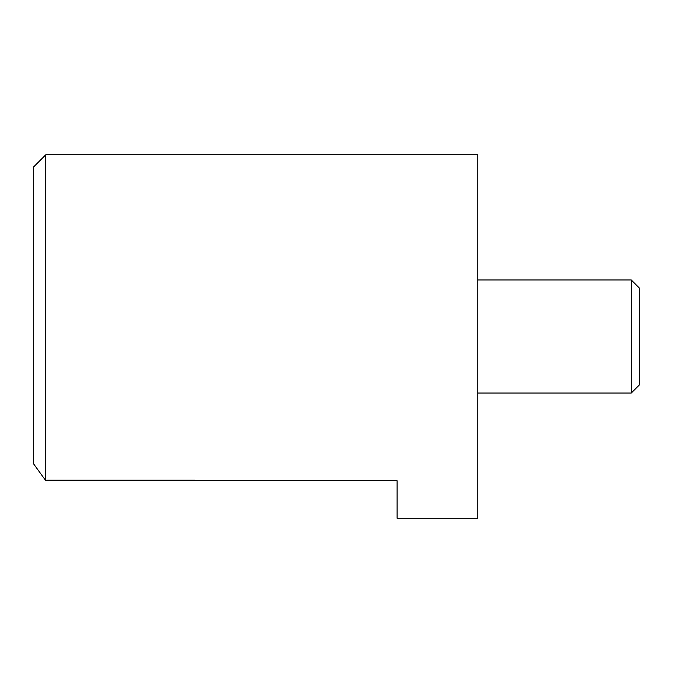 <?xml version="1.0" encoding="UTF-8"?>
<svg xmlns="http://www.w3.org/2000/svg" width="673" height="673" viewBox="0 0 673 673"><rect width="100%" height="100%" fill="white"/><g stroke="black" fill="none" stroke-linecap="round" stroke-linejoin="round"><path stroke-width="1.01" d="M477.83 279.968L631.274 279.968L631.274 393.032L477.83 393.032M631.274 393.032L639.35 384.956L639.35 288.044L631.274 279.968M33.65 166.904L45.764 154.79L477.83 154.79L477.83 518.21L397.07 518.21L397.07 480.682L45.764 480.682L33.65 463.924L33.65 166.904M43.737 477.83L45.764 480.169L45.764 154.79M45.764 480.169L195.17 480.169L195.17 480.682"/></g></svg>
